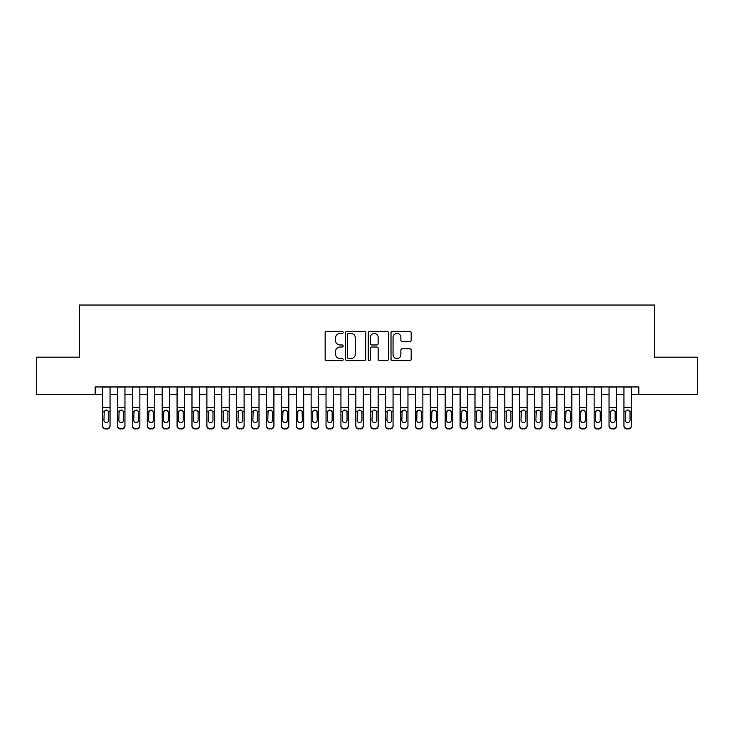 <?xml version="1.0" encoding="UTF-8"?>
<svg xmlns="http://www.w3.org/2000/svg" width="734" height="734" viewBox="0 0 734 734"><rect width="100%" height="100%" fill="white"/><g stroke="black" fill="none" stroke-linecap="round" stroke-linejoin="round"><path stroke-width="1.1" d="M343.173 332.401A1.028 1.028 0 0 0 342.145 331.373L326.612 331.373A1.459 1.459 0 0 0 325.153 332.841L325.153 359.155A1.459 1.459 0 0 0 326.612 360.614L342.145 360.614A1.028 1.028 0 0 0 343.173 359.596A1.028 1.028 0 0 0 342.145 358.568L340.136 358.568A4.679 4.679 0 0 1 335.456 353.889L335.456 351.696A4.679 4.679 0 0 1 340.136 347.017L342.145 347.017A1.028 1.028 0 0 0 343.173 345.998A1.028 1.028 0 0 0 342.145 344.971L340.136 344.971A4.679 4.679 0 0 1 335.456 340.292L335.456 338.099A4.679 4.679 0 0 1 340.136 333.429L342.145 333.429A1.028 1.028 0 0 0 343.173 332.401M409.728 341.686A1.459 1.459 0 0 0 411.187 340.218L411.187 332.841A1.459 1.459 0 0 0 409.728 331.373L392.479 331.373A1.459 1.459 0 0 0 391.011 332.841L391.011 359.155A1.459 1.459 0 0 0 392.479 360.614L409.728 360.614A1.459 1.459 0 0 0 411.187 359.155L411.187 350.237A1.459 1.459 0 0 0 409.728 348.778L402.342 348.778A1.459 1.459 0 0 0 400.883 350.237L400.883 354.66A3.909 3.909 0 0 1 396.975 358.568A3.909 3.909 0 0 1 393.057 354.66L393.057 337.337A3.909 3.909 0 0 1 396.975 333.429A3.909 3.909 0 0 1 400.883 337.337L400.883 340.218A1.459 1.459 0 0 0 402.342 341.686L409.728 341.686M95.163 394.406L36.7 394.406L36.7 357.174L79.52 357.174L79.52 305.032L654.48 305.032L654.48 357.174L697.3 357.174L697.3 394.406L638.837 394.406L638.837 386.956L95.163 386.956L95.163 394.406L102.613 394.406M365.725 332.841A1.459 1.459 0 0 0 364.257 331.373L347.008 331.373A1.459 1.459 0 0 0 345.549 332.841L345.549 359.155A1.459 1.459 0 0 0 347.008 360.614L364.257 360.614A1.459 1.459 0 0 0 365.725 359.155L365.725 332.841M369.743 331.373L386.992 331.373A1.459 1.459 0 0 1 388.451 332.841L388.451 359.155A1.459 1.459 0 0 1 386.992 360.614L379.606 360.614A1.459 1.459 0 0 1 378.148 359.155L378.148 348.485A1.459 1.459 0 0 0 376.689 347.017L371.789 347.017A1.459 1.459 0 0 0 370.331 348.485L370.331 359.596A1.028 1.028 0 0 1 369.303 360.614A1.028 1.028 0 0 1 368.275 359.596L368.275 332.841A1.459 1.459 0 0 1 369.743 331.373M110.054 394.406L117.504 394.406M124.954 394.406L132.404 394.406M139.845 394.406L147.295 394.406M154.746 394.406L162.196 394.406M169.637 394.406L177.087 394.406M184.537 394.406L191.978 394.406M199.428 394.406L206.878 394.406M214.328 394.406L221.769 394.406M229.219 394.406L236.669 394.406M244.119 394.406L251.56 394.406M259.01 394.406L266.46 394.406M273.901 394.406L281.351 394.406M288.801 394.406L296.252 394.406M303.692 394.406L311.143 394.406M318.593 394.406L326.043 394.406M333.484 394.406L340.934 394.406M348.384 394.406L355.825 394.406M363.275 394.406L370.725 394.406M378.175 394.406L385.616 394.406M393.066 394.406L400.516 394.406M407.957 394.406L415.407 394.406M422.857 394.406L430.308 394.406M437.748 394.406L445.199 394.406M452.649 394.406L460.099 394.406M467.54 394.406L474.99 394.406M482.44 394.406L489.881 394.406M497.331 394.406L504.781 394.406M512.231 394.406L519.672 394.406M527.122 394.406L534.572 394.406M542.022 394.406L549.463 394.406M556.913 394.406L564.363 394.406M571.804 394.406L579.254 394.406M586.705 394.406L594.155 394.406M601.596 394.406L609.046 394.406M616.496 394.406L623.946 394.406M631.387 394.406L638.837 394.406M348.613 333.429A1.028 1.028 0 0 0 347.595 334.447L347.595 357.55A1.028 1.028 0 0 0 348.613 358.568L350.733 358.568A4.679 4.679 0 0 0 355.412 353.889L355.412 338.099A4.679 4.679 0 0 0 350.733 333.429L348.613 333.429M378.148 337.411A3.909 3.909 0 0 0 374.239 333.493A3.909 3.909 0 0 0 370.331 337.411L370.331 343.512A1.459 1.459 0 0 0 371.789 344.971L376.689 344.971A1.459 1.459 0 0 0 378.148 343.512L378.148 337.411M102.613 411.746L102.613 425.546A2.982 2.954 -0 0 0 105.586 428.5L107.081 428.5A2.982 2.954 -0 0 0 110.054 425.546L110.054 426.004A2.982 2.954 180 0 1 107.081 428.968L107.081 428.5M108.715 420.224L108.715 412.38L108.715 420.224A2.385 2.367 180 0 1 106.338 422.582A2.385 2.367 180 0 0 108.715 420.224M103.953 420.692L103.953 420.224A2.385 2.367 180 0 0 106.338 422.582M105.09 410.334L103.953 412.196M107.577 410.334L106.338 409.985L108.458 411.279L108.715 412.38M110.054 386.956L110.054 425.546M102.613 386.956L102.613 426.004A2.982 2.954 180 0 0 105.586 428.968L107.081 428.968M102.613 411.279L104.219 411.279L103.953 420.224M104.219 411.279L106.338 409.985M117.504 411.746L117.504 426.004A2.982 2.954 180 0 0 120.486 428.968L121.972 428.5A2.982 2.954 0 0 0 124.954 425.546L124.954 426.004A2.982 2.954 180 0 1 121.972 428.968M123.615 420.224L123.615 412.38L123.615 420.224A2.385 2.367 180 0 1 121.229 422.582A2.385 2.367 180 0 0 123.615 420.224M118.844 420.692L118.844 420.224A2.385 2.367 180 0 0 121.229 422.582M119.991 410.334L118.844 412.196M122.477 410.334L121.229 409.985L123.349 411.279L123.615 412.38M132.404 411.746L132.404 426.004A2.982 2.954 180 0 0 135.377 428.968L136.873 428.5A2.982 2.954 0 0 0 139.845 425.546L139.845 426.004A2.982 2.954 180 0 1 136.873 428.968M138.506 420.224L138.506 412.38L138.506 420.224A2.385 2.367 180 0 1 136.129 422.582A2.385 2.367 180 0 0 138.506 420.224M133.744 420.692L133.744 420.224A2.385 2.367 180 0 0 136.129 422.582M134.882 410.334L133.744 412.196M137.368 410.334L136.129 409.985L138.249 411.279L138.506 412.38M147.295 411.746L147.295 426.004A2.982 2.954 180 0 0 150.277 428.968L151.764 428.5A2.982 2.954 0 0 0 154.746 425.546L154.746 426.004A2.982 2.954 180 0 1 151.764 428.968M153.406 420.224L153.406 412.38L153.406 420.224A2.385 2.367 180 0 1 151.02 422.582A2.385 2.367 180 0 0 153.406 420.224M148.635 420.692L148.635 420.224A2.385 2.367 180 0 0 151.02 422.582M149.773 410.334L148.635 412.196M152.268 410.334L151.02 409.985L153.14 411.279L153.406 412.38M162.196 411.746L162.196 426.004A2.982 2.954 180 0 0 165.168 428.968L166.664 428.5A2.982 2.954 0 0 0 169.637 425.546L169.637 426.004A2.982 2.954 180 0 1 166.664 428.968M168.297 420.224L168.297 412.38L168.297 420.224A2.385 2.367 180 0 1 165.912 422.582A2.385 2.367 180 0 0 168.297 420.224M163.535 420.692L163.535 420.224A2.385 2.367 180 0 0 165.912 422.582M164.673 410.334L163.535 412.196M167.159 410.334L165.912 409.985L168.031 411.279L168.297 412.38M124.954 386.956L124.954 426.004M117.504 386.956L117.504 425.546A2.982 2.954 0 0 0 120.486 428.5L121.972 428.5M120.486 428.5L120.486 428.968A2.982 2.954 180 0 1 117.504 426.004L117.504 426.004M117.504 411.279L119.11 411.279L118.844 420.224M119.11 411.279L121.229 409.985M139.845 386.956L139.845 426.004M132.404 386.956L132.404 425.546A2.982 2.954 0 0 0 135.377 428.5L136.873 428.5M135.377 428.5L135.377 428.968A2.982 2.954 180 0 1 132.404 426.004L132.404 426.004M132.404 411.279L134.01 411.279L133.744 420.224M134.01 411.279L136.129 409.985M154.746 386.956L154.746 426.004M147.295 386.956L147.295 425.546A2.982 2.954 0 0 0 150.277 428.5L151.764 428.5M150.277 428.5L150.277 428.968A2.982 2.954 180 0 1 147.295 426.004L147.295 426.004M147.295 411.279L148.901 411.279L148.635 420.224M148.901 411.279L151.02 409.985M169.637 386.956L169.637 426.004M162.196 386.956L162.196 425.546A2.982 2.954 0 0 0 165.168 428.5L166.664 428.5M165.168 428.5L165.168 428.968A2.982 2.954 180 0 1 162.196 426.004L162.196 426.004M162.196 411.279L163.792 411.279L163.535 420.224M163.792 411.279L165.912 409.985M177.087 411.746L177.087 426.004A2.982 2.954 180 0 0 180.069 428.968L181.555 428.5A2.982 2.954 0 0 0 184.537 425.546L184.537 426.004A2.982 2.954 180 0 1 181.555 428.968M183.197 420.224L183.197 412.38L183.197 420.224A2.385 2.367 180 0 1 180.812 422.582A2.385 2.367 180 0 0 183.197 420.224M178.426 420.692L178.426 420.224A2.385 2.367 180 0 0 180.812 422.582M179.564 410.334L178.426 412.196M182.05 410.334L180.812 409.985L182.931 411.279L183.197 412.38M184.537 386.956L184.537 426.004M177.087 386.956L177.087 425.546A2.982 2.954 0 0 0 180.069 428.5L181.555 428.5M180.069 428.5L180.069 428.968A2.982 2.954 180 0 1 177.087 426.004L177.087 426.004M177.087 411.279L178.692 411.279L178.426 420.224M178.692 411.279L180.812 409.985M191.978 411.746L191.978 426.004A2.982 2.954 180 0 0 194.96 428.968L196.446 428.5A2.982 2.954 0 0 0 199.428 425.546L199.428 426.004A2.982 2.954 180 0 1 196.446 428.968M198.088 420.224L198.088 412.38L198.088 420.224A2.385 2.367 180 0 1 195.703 422.582A2.385 2.367 180 0 0 198.088 420.224M193.326 420.692L193.326 420.224A2.385 2.367 180 0 0 195.703 422.582M194.464 410.334L193.326 412.196M196.951 410.334L195.703 409.985L197.822 411.279L198.088 412.38M199.428 386.956L199.428 426.004M191.978 386.956L191.978 425.546A2.982 2.954 0 0 0 194.96 428.5L196.446 428.5M194.96 428.5L194.96 428.968A2.982 2.954 180 0 1 191.978 426.004L191.978 426.004M191.978 411.279L193.583 411.279L193.326 420.224M193.583 411.279L195.703 409.985M206.878 411.746L206.878 426.004A2.982 2.954 180 0 0 209.86 428.968L211.346 428.5A2.982 2.954 0 0 0 214.328 425.546L214.328 426.004A2.982 2.954 180 0 1 211.346 428.968M212.988 420.224L212.988 412.38L212.988 420.224A2.385 2.367 180 0 1 210.603 422.582A2.385 2.367 180 0 0 212.988 420.224M208.217 420.692L208.217 420.224A2.385 2.367 180 0 0 210.603 422.582M209.355 410.334L208.217 412.196M211.842 410.334L210.603 409.985L212.722 411.279L212.988 412.38M214.328 386.956L214.328 426.004M206.878 386.956L206.878 425.546A2.982 2.954 0 0 0 209.86 428.5L211.346 428.5M209.86 428.5L209.86 428.968A2.982 2.954 180 0 1 206.878 426.004L206.878 426.004M206.878 411.279L208.484 411.279L208.217 420.224M208.484 411.279L210.603 409.985M221.769 411.746L221.769 426.004A2.982 2.954 180 0 0 224.751 428.968L226.237 428.5A2.982 2.954 0 0 0 229.219 425.546L229.219 426.004A2.982 2.954 180 0 1 226.237 428.968M227.879 420.224L227.879 412.38L227.879 420.224A2.385 2.367 180 0 1 225.494 422.582A2.385 2.367 180 0 0 227.879 420.224M223.108 420.692L223.108 420.224A2.385 2.367 180 0 0 225.494 422.582M224.255 410.334L223.108 412.196M226.742 410.334L225.494 409.985L227.613 411.279L227.879 412.38M229.219 386.956L229.219 426.004M221.769 386.956L221.769 425.546A2.982 2.954 0 0 0 224.751 428.5L226.237 428.5M224.751 428.5L224.751 428.968A2.982 2.954 180 0 1 221.769 426.004L221.769 426.004M221.769 411.279L223.375 411.279L223.108 420.224M223.375 411.279L225.494 409.985M236.669 411.746L236.669 426.004A2.982 2.954 180 0 0 239.651 428.968L241.137 428.5A2.982 2.954 0 0 0 244.119 425.546L244.119 426.004A2.982 2.954 180 0 1 241.137 428.968M242.771 420.224L242.771 412.38L242.771 420.224A2.385 2.367 180 0 1 240.394 422.582A2.385 2.367 180 0 0 242.771 420.224M238.009 420.692L238.009 420.224A2.385 2.367 180 0 0 240.394 422.582M239.146 410.334L238.009 412.196M241.633 410.334L240.394 409.985L242.514 411.279L242.771 412.38M244.119 386.956L244.119 426.004M236.669 386.956L236.669 425.546A2.982 2.954 0 0 0 239.651 428.5L241.137 428.5M239.651 428.5L239.651 428.968A2.982 2.954 180 0 1 236.669 426.004L236.669 426.004M236.669 411.279L238.275 411.279L238.009 420.224M238.275 411.279L240.394 409.985M251.56 411.746L251.56 426.004A2.982 2.954 180 0 0 254.542 428.968L256.028 428.5A2.982 2.954 0 0 0 259.01 425.546L259.01 426.004A2.982 2.954 180 0 1 256.028 428.968M257.671 420.224L257.671 412.38L257.671 420.224A2.385 2.367 180 0 1 255.285 422.582A2.385 2.367 180 0 0 257.671 420.224M252.9 420.692L252.9 420.224A2.385 2.367 180 0 0 255.285 422.582M254.047 410.334L252.9 412.196M256.533 410.334L255.285 409.985L257.405 411.279L257.671 412.38M259.01 386.956L259.01 426.004M251.56 386.956L251.56 425.546A2.982 2.954 0 0 0 254.542 428.5L256.028 428.5M254.542 428.5L254.542 428.968A2.982 2.954 180 0 1 251.56 426.004L251.56 426.004M251.56 411.279L253.166 411.279L252.9 420.224M253.166 411.279L255.285 409.985M266.46 411.746L266.46 426.004A2.982 2.954 180 0 0 269.433 428.968L270.929 428.5A2.982 2.954 0 0 0 273.901 425.546L273.901 426.004A2.982 2.954 180 0 1 270.929 428.968M272.562 420.224L272.562 412.38L272.562 420.224A2.385 2.367 180 0 1 270.185 422.582A2.385 2.367 180 0 0 272.562 420.224M267.8 420.692L267.8 420.224A2.385 2.367 180 0 0 270.185 422.582M268.938 410.334L267.8 412.196M271.424 410.334L270.185 409.985L272.305 411.279L272.562 412.38M273.901 386.956L273.901 426.004M266.46 386.956L266.46 425.546A2.982 2.954 0 0 0 269.433 428.5L270.929 428.5M269.433 428.5L269.433 428.968A2.982 2.954 180 0 1 266.46 426.004L266.46 426.004M266.46 411.279L268.066 411.279L267.8 420.224M268.066 411.279L270.185 409.985M281.351 411.746L281.351 426.004A2.982 2.954 180 0 0 284.333 428.968L285.82 428.5A2.982 2.954 0 0 0 288.801 425.546L288.801 426.004A2.982 2.954 180 0 1 285.82 428.968M287.462 420.224L287.462 412.38L287.462 420.224A2.385 2.367 180 0 1 285.076 422.582A2.385 2.367 180 0 0 287.462 420.224M282.691 420.692L282.691 420.224A2.385 2.367 180 0 0 285.076 422.582M283.829 410.334L282.691 412.196M286.324 410.334L285.076 409.985L287.196 411.279L287.462 412.38M288.801 386.956L288.801 426.004M281.351 386.956L281.351 425.546A2.982 2.954 0 0 0 284.333 428.5L285.82 428.5M284.333 428.5L284.333 428.968A2.982 2.954 180 0 1 281.351 426.004L281.351 426.004M281.351 411.279L282.957 411.279L282.691 420.224M282.957 411.279L285.076 409.985M303.692 386.956L303.692 426.004A2.982 2.954 180 0 1 300.72 428.968L300.72 428.5A2.982 2.954 0 0 0 303.692 425.546L303.692 426.004M296.252 386.956L296.252 425.546A2.982 2.954 0 0 0 299.224 428.5L300.72 428.5M299.224 428.5L299.224 428.968A2.982 2.954 180 0 1 296.252 426.004A2.982 2.954 180 0 0 299.224 428.968L300.72 428.968M302.087 411.279L302.353 420.224A2.385 2.367 180 0 1 299.967 422.582A2.385 2.367 180 0 1 297.591 420.224L297.848 411.279L299.967 409.985L302.087 411.279L303.692 411.279M296.252 426.004L296.252 411.746M318.593 386.956L318.593 426.004A2.982 2.954 180 0 1 315.611 428.968L315.611 428.5A2.982 2.954 0 0 0 318.593 425.546L318.593 426.004M311.143 386.956L311.143 425.546A2.982 2.954 0 0 0 314.124 428.5L315.611 428.5M314.124 428.5L314.124 428.968A2.982 2.954 180 0 1 311.143 426.004A2.982 2.954 180 0 0 314.124 428.968L315.611 428.968M316.987 411.279L317.253 420.224A2.385 2.367 180 0 1 314.868 422.582A2.385 2.367 180 0 1 312.482 420.224L312.748 411.279L314.868 409.985L316.987 411.279L318.593 411.279M311.143 426.004L311.143 411.746M299.967 422.582A2.385 2.367 180 0 0 302.353 420.224L302.353 412.38M297.591 420.692L297.591 420.224M298.729 410.334L297.591 412.196M301.215 410.334L299.967 409.985M314.868 422.582A2.385 2.367 180 0 0 317.253 420.224L317.253 412.38M312.482 420.692L312.482 420.224M313.62 410.334L312.482 412.196M316.106 410.334L314.868 409.985M326.043 411.746L326.043 426.004A2.982 2.954 180 0 0 329.016 428.968L330.511 428.5A2.982 2.954 0 0 0 333.484 425.546L333.484 426.004A2.982 2.954 180 0 1 330.511 428.968M332.144 420.224L332.144 412.38L332.144 420.224A2.385 2.367 180 0 1 329.759 422.582A2.385 2.367 180 0 0 332.144 420.224M327.382 420.692L327.382 420.224A2.385 2.367 180 0 0 329.759 422.582M328.52 410.334L327.382 412.196M331.006 410.334L329.759 409.985L331.878 411.279L332.144 412.38M333.484 386.956L333.484 426.004M326.043 386.956L326.043 425.546A2.982 2.954 0 0 0 329.016 428.5L330.511 428.5M329.016 428.5L329.016 428.968A2.982 2.954 180 0 1 326.043 426.004L326.043 426.004M326.043 411.279L327.639 411.279L327.382 420.224M327.639 411.279L329.759 409.985M340.934 411.746L340.934 426.004A2.982 2.954 180 0 0 343.916 428.968L345.402 428.5A2.982 2.954 0 0 0 348.384 425.546L348.384 426.004A2.982 2.954 180 0 1 345.402 428.968M347.044 420.224L347.044 412.38L347.044 420.224A2.385 2.367 180 0 1 344.659 422.582A2.385 2.367 180 0 0 347.044 420.224M342.273 420.692L342.273 420.224A2.385 2.367 180 0 0 344.659 422.582M343.411 410.334L342.273 412.196M345.897 410.334L344.659 409.985L346.778 411.279L347.044 412.38M348.384 386.956L348.384 426.004M340.934 386.956L340.934 425.546A2.982 2.954 0 0 0 343.916 428.5L345.402 428.5M343.916 428.5L343.916 428.968A2.982 2.954 180 0 1 340.934 426.004L340.934 426.004M340.934 411.279L342.539 411.279L342.273 420.224M342.539 411.279L344.659 409.985M355.825 411.746L355.825 426.004A2.982 2.954 180 0 0 358.807 428.968L360.293 428.5A2.982 2.954 0 0 0 363.275 425.546L363.275 426.004A2.982 2.954 180 0 1 360.293 428.968M361.935 420.224L361.935 412.38L361.935 420.224A2.385 2.367 180 0 1 359.55 422.582A2.385 2.367 180 0 0 361.935 420.224M357.174 420.692L357.174 420.224A2.385 2.367 180 0 0 359.55 422.582M358.311 410.334L357.174 412.196M360.798 410.334L359.55 409.985L361.669 411.279L361.935 412.38M363.275 386.956L363.275 426.004M355.825 386.956L355.825 425.546A2.982 2.954 0 0 0 358.807 428.5L360.293 428.5M358.807 428.5L358.807 428.968A2.982 2.954 180 0 1 355.825 426.004L355.825 426.004M355.825 411.279L357.43 411.279L357.174 420.224M357.43 411.279L359.55 409.985M370.725 411.746L370.725 426.004A2.982 2.954 180 0 0 373.707 428.968L375.193 428.5A2.982 2.954 0 0 0 378.175 425.546L378.175 426.004A2.982 2.954 180 0 1 375.193 428.968M376.826 420.224L376.826 412.38L376.826 420.224A2.385 2.367 180 0 1 374.45 422.582A2.385 2.367 180 0 0 376.826 420.224M372.065 420.692L372.065 420.224A2.385 2.367 180 0 0 374.45 422.582M373.202 410.334L372.065 412.196M375.689 410.334L374.45 409.985L376.57 411.279L376.826 412.38M378.175 386.956L378.175 426.004M370.725 386.956L370.725 425.546A2.982 2.954 0 0 0 373.707 428.5L375.193 428.5M373.707 428.5L373.707 428.968A2.982 2.954 180 0 1 370.725 426.004L370.725 426.004M370.725 411.279L372.331 411.279L372.065 420.224M372.331 411.279L374.45 409.985M385.616 411.746L385.616 426.004A2.982 2.954 180 0 0 388.598 428.968L390.084 428.5A2.982 2.954 0 0 0 393.066 425.546L393.066 426.004A2.982 2.954 180 0 1 390.084 428.968M391.727 420.224L391.727 412.38L391.727 420.224A2.385 2.367 180 0 1 389.341 422.582A2.385 2.367 180 0 0 391.727 420.224M386.956 420.692L386.956 420.224A2.385 2.367 180 0 0 389.341 422.582M388.103 410.334L386.956 412.196M390.589 410.334L389.341 409.985L391.461 411.279L391.727 412.38M393.066 386.956L393.066 426.004M385.616 386.956L385.616 425.546A2.982 2.954 0 0 0 388.598 428.5L390.084 428.5M388.598 428.5L388.598 428.968A2.982 2.954 180 0 1 385.616 426.004L385.616 426.004M385.616 411.279L387.222 411.279L386.956 420.224M387.222 411.279L389.341 409.985M400.516 411.746L400.516 426.004A2.982 2.954 180 0 0 403.489 428.968L404.984 428.5A2.982 2.954 0 0 0 407.957 425.546L407.957 426.004A2.982 2.954 180 0 1 404.984 428.968M406.618 420.224L406.618 412.38L406.618 420.224A2.385 2.367 180 0 1 404.241 422.582A2.385 2.367 180 0 0 406.618 420.224M401.856 420.692L401.856 420.224A2.385 2.367 180 0 0 404.241 422.582M402.994 410.334L401.856 412.196M405.48 410.334L404.241 409.985L406.361 411.279L406.618 412.38M407.957 386.956L407.957 426.004M400.516 386.956L400.516 425.546A2.982 2.954 0 0 0 403.489 428.5L404.984 428.5M403.489 428.5L403.489 428.968A2.982 2.954 180 0 1 400.516 426.004L400.516 426.004M400.516 411.279L402.122 411.279L401.856 420.224M402.122 411.279L404.241 409.985M415.407 411.746L415.407 426.004A2.982 2.954 180 0 0 418.389 428.968L419.876 428.5A2.982 2.954 0 0 0 422.857 425.546L422.857 426.004A2.982 2.954 180 0 1 419.876 428.968M421.518 420.224L421.518 412.38L421.518 420.224A2.385 2.367 180 0 1 419.132 422.582A2.385 2.367 180 0 0 421.518 420.224M416.747 420.692L416.747 420.224A2.385 2.367 180 0 0 419.132 422.582M417.894 410.334L416.747 412.196M420.38 410.334L419.132 409.985L421.252 411.279L421.518 412.38M422.857 386.956L422.857 426.004M415.407 386.956L415.407 425.546A2.982 2.954 0 0 0 418.389 428.5L419.876 428.5M418.389 428.5L418.389 428.968A2.982 2.954 180 0 1 415.407 426.004L415.407 426.004M415.407 411.279L417.013 411.279L416.747 420.224M417.013 411.279L419.132 409.985M430.308 411.746L430.308 426.004A2.982 2.954 180 0 0 433.28 428.968L434.776 428.5A2.982 2.954 0 0 0 437.748 425.546L437.748 426.004A2.982 2.954 180 0 1 434.776 428.968M436.409 420.224L436.409 412.38L436.409 420.224A2.385 2.367 180 0 1 434.033 422.582A2.385 2.367 180 0 0 436.409 420.224M431.647 420.692L431.647 420.224A2.385 2.367 180 0 0 434.033 422.582M432.785 410.334L431.647 412.196M435.271 410.334L434.033 409.985L436.152 411.279L436.409 412.38M437.748 386.956L437.748 426.004M430.308 386.956L430.308 425.546A2.982 2.954 0 0 0 433.28 428.5L434.776 428.5M433.28 428.5L433.28 428.968A2.982 2.954 180 0 1 430.308 426.004L430.308 426.004M430.308 411.279L431.913 411.279L431.647 420.224M431.913 411.279L434.033 409.985M445.199 411.746L445.199 426.004A2.982 2.954 180 0 0 448.18 428.968L449.667 428.5A2.982 2.954 0 0 0 452.649 425.546L452.649 426.004A2.982 2.954 180 0 1 449.667 428.968M451.309 420.224L451.309 412.38L451.309 420.224A2.385 2.367 180 0 1 448.924 422.582A2.385 2.367 180 0 0 451.309 420.224M446.538 420.692L446.538 420.224A2.385 2.367 180 0 0 448.924 422.582M447.676 410.334L446.538 412.196M450.171 410.334L448.924 409.985L451.043 411.279L451.309 412.38M460.099 411.746L460.099 426.004A2.982 2.954 180 0 0 463.071 428.968L464.567 428.5A2.982 2.954 0 0 0 467.54 425.546L467.54 426.004A2.982 2.954 180 0 1 464.567 428.968M466.2 420.224L466.2 412.38L466.2 420.224A2.385 2.367 180 0 1 463.815 422.582A2.385 2.367 180 0 0 466.2 420.224M461.438 420.692L461.438 420.224A2.385 2.367 180 0 0 463.815 422.582M462.576 410.334L461.438 412.196M465.062 410.334L463.815 409.985L465.934 411.279L466.2 412.38M474.99 411.746L474.99 426.004A2.982 2.954 180 0 0 477.972 428.968L479.458 428.5A2.982 2.954 0 0 0 482.44 425.546L482.44 426.004A2.982 2.954 180 0 1 479.458 428.968M481.1 420.224L481.1 412.38L481.1 420.224A2.385 2.367 180 0 1 478.715 422.582A2.385 2.367 180 0 0 481.1 420.224M476.329 420.692L476.329 420.224A2.385 2.367 180 0 0 478.715 422.582M477.467 410.334L476.329 412.196M479.953 410.334L478.715 409.985L480.834 411.279L481.1 412.38M452.649 386.956L452.649 426.004M445.199 386.956L445.199 425.546A2.982 2.954 0 0 0 448.18 428.5L449.667 428.5M448.18 428.5L448.18 428.968A2.982 2.954 180 0 1 445.199 426.004L445.199 426.004M445.199 411.279L446.804 411.279L446.538 420.224M446.804 411.279L448.924 409.985M467.54 386.956L467.54 426.004M460.099 386.956L460.099 425.546A2.982 2.954 0 0 0 463.071 428.5L464.567 428.5M463.071 428.5L463.071 428.968A2.982 2.954 180 0 1 460.099 426.004L460.099 426.004M460.099 411.279L461.695 411.279L461.438 420.224M461.695 411.279L463.815 409.985M482.44 386.956L482.44 426.004M474.99 386.956L474.99 425.546A2.982 2.954 0 0 0 477.972 428.5L479.458 428.5M477.972 428.5L477.972 428.968A2.982 2.954 180 0 1 474.99 426.004L474.99 426.004M474.99 411.279L476.595 411.279L476.329 420.224M476.595 411.279L478.715 409.985M489.881 411.746L489.881 426.004A2.982 2.954 180 0 0 492.863 428.968L494.349 428.5A2.982 2.954 0 0 0 497.331 425.546L497.331 426.004A2.982 2.954 180 0 1 494.349 428.968M495.991 420.224L495.991 412.38L495.991 420.224A2.385 2.367 180 0 1 493.606 422.582A2.385 2.367 180 0 0 495.991 420.224M491.229 420.692L491.229 420.224A2.385 2.367 180 0 0 493.606 422.582M492.367 410.334L491.229 412.196M494.854 410.334L493.606 409.985L495.725 411.279L495.991 412.38M497.331 386.956L497.331 426.004M489.881 386.956L489.881 425.546A2.982 2.954 0 0 0 492.863 428.5L494.349 428.5M492.863 428.5L492.863 428.968A2.982 2.954 180 0 1 489.881 426.004L489.881 426.004M489.881 411.279L491.486 411.279L491.229 420.224M491.486 411.279L493.606 409.985M504.781 411.746L504.781 426.004A2.982 2.954 180 0 0 507.763 428.968L509.249 428.5A2.982 2.954 0 0 0 512.231 425.546L512.231 426.004A2.982 2.954 180 0 1 509.249 428.968M510.892 420.224L510.892 412.38L510.892 420.224A2.385 2.367 180 0 1 508.506 422.582A2.385 2.367 180 0 0 510.892 420.224M506.121 420.692L506.121 420.224A2.385 2.367 180 0 0 508.506 422.582M507.258 410.334L506.121 412.196M509.745 410.334L508.506 409.985L510.625 411.279L510.892 412.38M512.231 386.956L512.231 426.004M504.781 386.956L504.781 425.546A2.982 2.954 0 0 0 507.763 428.5L509.249 428.5M507.763 428.5L507.763 428.968A2.982 2.954 180 0 1 504.781 426.004L504.781 426.004M504.781 411.279L506.387 411.279L506.121 420.224M506.387 411.279L508.506 409.985M519.672 411.746L519.672 426.004A2.982 2.954 180 0 0 522.654 428.968L524.14 428.5A2.982 2.954 0 0 0 527.122 425.546L527.122 426.004A2.982 2.954 180 0 1 524.14 428.968M525.783 420.224L525.783 412.38L525.783 420.224A2.385 2.367 180 0 1 523.397 422.582A2.385 2.367 180 0 0 525.783 420.224M521.012 420.692L521.012 420.224A2.385 2.367 180 0 0 523.397 422.582M522.158 410.334L521.012 412.196M524.645 410.334L523.397 409.985L525.516 411.279L525.783 412.38M527.122 386.956L527.122 426.004M519.672 386.956L519.672 425.546A2.982 2.954 0 0 0 522.654 428.5L524.14 428.5M522.654 428.5L522.654 428.968A2.982 2.954 180 0 1 519.672 426.004L519.672 426.004M519.672 411.279L521.278 411.279L521.012 420.224M521.278 411.279L523.397 409.985M534.572 411.746L534.572 426.004A2.982 2.954 180 0 0 537.554 428.968L539.04 428.5A2.982 2.954 0 0 0 542.022 425.546L542.022 426.004A2.982 2.954 180 0 1 539.04 428.968M540.674 420.224L540.674 412.38L540.674 420.224A2.385 2.367 180 0 1 538.297 422.582A2.385 2.367 180 0 0 540.674 420.224M535.912 420.692L535.912 420.224A2.385 2.367 180 0 0 538.297 422.582M537.049 410.334L535.912 412.196M539.536 410.334L538.297 409.985L540.417 411.279L540.674 412.38M542.022 386.956L542.022 426.004M534.572 386.956L534.572 425.546A2.982 2.954 0 0 0 537.554 428.5L539.04 428.5M537.554 428.5L537.554 428.968A2.982 2.954 180 0 1 534.572 426.004L534.572 426.004M534.572 411.279L536.178 411.279L535.912 420.224M536.178 411.279L538.297 409.985M549.463 411.746L549.463 426.004A2.982 2.954 180 0 0 552.445 428.968L553.931 428.5A2.982 2.954 0 0 0 556.913 425.546L556.913 426.004A2.982 2.954 180 0 1 553.931 428.968M555.574 420.224L555.574 412.38L555.574 420.224A2.385 2.367 180 0 1 553.188 422.582A2.385 2.367 180 0 0 555.574 420.224M550.803 420.692L550.803 420.224A2.385 2.367 180 0 0 553.188 422.582M551.95 410.334L550.803 412.196M554.436 410.334L553.188 409.985L555.308 411.279L555.574 412.38M564.363 411.746L564.363 426.004A2.982 2.954 180 0 0 567.336 428.968L568.832 428.5A2.982 2.954 0 0 0 571.804 425.546L571.804 426.004A2.982 2.954 180 0 1 568.832 428.968M570.465 420.224L570.465 412.38L570.465 420.224A2.385 2.367 180 0 1 568.088 422.582A2.385 2.367 180 0 0 570.465 420.224M565.703 420.692L565.703 420.224A2.385 2.367 180 0 0 568.088 422.582M566.841 410.334L565.703 412.196M569.327 410.334L568.088 409.985L570.208 411.279L570.465 412.38M579.254 411.746L579.254 426.004A2.982 2.954 180 0 0 582.236 428.968L583.723 428.5A2.982 2.954 0 0 0 586.705 425.546L586.705 426.004A2.982 2.954 180 0 1 583.723 428.968M585.365 420.224L585.365 412.38L585.365 420.224A2.385 2.367 180 0 1 582.979 422.582A2.385 2.367 180 0 0 585.365 420.224M580.594 420.692L580.594 420.224A2.385 2.367 180 0 0 582.979 422.582M581.732 410.334L580.594 412.196M584.227 410.334L582.979 409.985L585.099 411.279L585.365 412.38M556.913 386.956L556.913 426.004M549.463 386.956L549.463 425.546A2.982 2.954 0 0 0 552.445 428.5L553.931 428.5M552.445 428.5L552.445 428.968A2.982 2.954 180 0 1 549.463 426.004L549.463 426.004M549.463 411.279L551.069 411.279L550.803 420.224M551.069 411.279L553.188 409.985M571.804 386.956L571.804 426.004M564.363 386.956L564.363 425.546A2.982 2.954 0 0 0 567.336 428.5L568.832 428.5M567.336 428.5L567.336 428.968A2.982 2.954 180 0 1 564.363 426.004L564.363 426.004M564.363 411.279L565.969 411.279L565.703 420.224M565.969 411.279L568.088 409.985M586.705 386.956L586.705 426.004M579.254 386.956L579.254 425.546A2.982 2.954 0 0 0 582.236 428.5L583.723 428.5M582.236 428.5L582.236 428.968A2.982 2.954 180 0 1 579.254 426.004L579.254 426.004M579.254 411.279L580.86 411.279L580.594 420.224M580.86 411.279L582.979 409.985M594.155 411.746L594.155 426.004A2.982 2.954 180 0 0 597.127 428.968L598.623 428.5A2.982 2.954 0 0 0 601.596 425.546L601.596 426.004A2.982 2.954 180 0 1 598.623 428.968M600.256 420.224L600.256 412.38L600.256 420.224A2.385 2.367 180 0 1 597.871 422.582A2.385 2.367 180 0 0 600.256 420.224M595.494 420.692L595.494 420.224A2.385 2.367 180 0 0 597.871 422.582M596.632 410.334L595.494 412.196M599.118 410.334L597.871 409.985L599.99 411.279L600.256 412.38M601.596 386.956L601.596 426.004M594.155 386.956L594.155 425.546A2.982 2.954 0 0 0 597.127 428.5L598.623 428.5M597.127 428.5L597.127 428.968A2.982 2.954 180 0 1 594.155 426.004L594.155 426.004M594.155 411.279L595.751 411.279L595.494 420.224M595.751 411.279L597.871 409.985M609.046 411.746L609.046 426.004A2.982 2.954 180 0 0 612.028 428.968L613.514 428.5A2.982 2.954 0 0 0 616.496 425.546L616.496 426.004A2.982 2.954 180 0 1 613.514 428.968M615.156 420.224L615.156 412.38L615.156 420.224A2.385 2.367 180 0 1 612.771 422.582A2.385 2.367 180 0 0 615.156 420.224M610.385 420.692L610.385 420.224A2.385 2.367 180 0 0 612.771 422.582M611.523 410.334L610.385 412.196M614.009 410.334L612.771 409.985L614.89 411.279L615.156 412.38M616.496 386.956L616.496 426.004M609.046 386.956L609.046 425.546A2.982 2.954 0 0 0 612.028 428.5L613.514 428.5M612.028 428.5L612.028 428.968A2.982 2.954 180 0 1 609.046 426.004L609.046 426.004M609.046 411.279L610.651 411.279L610.385 420.224M610.651 411.279L612.771 409.985M623.946 411.746L623.946 426.004A2.982 2.954 180 0 0 626.919 428.968L628.414 428.5A2.982 2.954 0 0 0 631.387 425.546L631.387 426.004A2.982 2.954 180 0 1 628.414 428.968M630.047 420.224L630.047 412.38L630.047 420.224A2.385 2.367 180 0 1 627.662 422.582A2.385 2.367 180 0 0 630.047 420.224M625.285 420.692L625.285 420.224A2.385 2.367 180 0 0 627.662 422.582M626.423 410.334L625.285 412.196M628.91 410.334L627.662 409.985L629.781 411.279L630.047 412.38M631.387 386.956L631.387 426.004M623.946 386.956L623.946 425.546A2.982 2.954 0 0 0 626.919 428.5L628.414 428.5M626.919 428.5L626.919 428.968A2.982 2.954 180 0 1 623.946 426.004L623.946 426.004M623.946 411.279L625.542 411.279L625.285 420.224M625.542 411.279L627.662 409.985M108.458 411.279L110.054 411.279M102.613 407.425L110.054 407.425M102.613 387.066L110.054 387.066M105.586 428.5L105.586 428.968M123.349 411.279L124.954 411.279M117.504 407.425L124.954 407.425M117.504 387.066L124.954 387.066M138.249 411.279L139.845 411.279M132.404 407.425L139.845 407.425M132.404 387.066L139.845 387.066M153.14 411.279L154.746 411.279M147.295 407.425L154.746 407.425M147.295 387.066L154.746 387.066M168.031 411.279L169.637 411.279M162.196 407.425L169.637 407.425M162.196 387.066L169.637 387.066M182.931 411.279L184.537 411.279M177.087 407.425L184.537 407.425M177.087 387.066L184.537 387.066M197.822 411.279L199.428 411.279M191.978 407.425L199.428 407.425M191.978 387.066L199.428 387.066M212.722 411.279L214.328 411.279M206.878 407.425L214.328 407.425M206.878 387.066L214.328 387.066M227.613 411.279L229.219 411.279M221.769 407.425L229.219 407.425M221.769 387.066L229.219 387.066M242.514 411.279L244.119 411.279M236.669 407.425L244.119 407.425M236.669 387.066L244.119 387.066M257.405 411.279L259.01 411.279M251.56 407.425L259.01 407.425M251.56 387.066L259.01 387.066M272.305 411.279L273.901 411.279M266.46 407.425L273.901 407.425M266.46 387.066L273.901 387.066M287.196 411.279L288.801 411.279M281.351 407.425L288.801 407.425M281.351 387.066L288.801 387.066M296.252 411.279L297.848 411.279M296.252 407.425L303.692 407.425M296.252 387.066L303.692 387.066M311.143 411.279L312.748 411.279M311.143 407.425L318.593 407.425M311.143 387.066L318.593 387.066M331.878 411.279L333.484 411.279M326.043 407.425L333.484 407.425M326.043 387.066L333.484 387.066M346.778 411.279L348.384 411.279M340.934 407.425L348.384 407.425M340.934 387.066L348.384 387.066M361.669 411.279L363.275 411.279M355.825 407.425L363.275 407.425M355.825 387.066L363.275 387.066M376.57 411.279L378.175 411.279M370.725 407.425L378.175 407.425M370.725 387.066L378.175 387.066M391.461 411.279L393.066 411.279M385.616 407.425L393.066 407.425M385.616 387.066L393.066 387.066M406.361 411.279L407.957 411.279M400.516 407.425L407.957 407.425M400.516 387.066L407.957 387.066M421.252 411.279L422.857 411.279M415.407 407.425L422.857 407.425M415.407 387.066L422.857 387.066M436.152 411.279L437.748 411.279M430.308 407.425L437.748 407.425M430.308 387.066L437.748 387.066M451.043 411.279L452.649 411.279M445.199 407.425L452.649 407.425M445.199 387.066L452.649 387.066M465.934 411.279L467.54 411.279M460.099 407.425L467.54 407.425M460.099 387.066L467.54 387.066M480.834 411.279L482.44 411.279M474.99 407.425L482.44 407.425M474.99 387.066L482.44 387.066M495.725 411.279L497.331 411.279M489.881 407.425L497.331 407.425M489.881 387.066L497.331 387.066M510.625 411.279L512.231 411.279M504.781 407.425L512.231 407.425M504.781 387.066L512.231 387.066M525.516 411.279L527.122 411.279M519.672 407.425L527.122 407.425M519.672 387.066L527.122 387.066M540.417 411.279L542.022 411.279M534.572 407.425L542.022 407.425M534.572 387.066L542.022 387.066M555.308 411.279L556.913 411.279M549.463 407.425L556.913 407.425M549.463 387.066L556.913 387.066M570.208 411.279L571.804 411.279M564.363 407.425L571.804 407.425M564.363 387.066L571.804 387.066M585.099 411.279L586.705 411.279M579.254 407.425L586.705 407.425M579.254 387.066L586.705 387.066M599.99 411.279L601.596 411.279M594.155 407.425L601.596 407.425M594.155 387.066L601.596 387.066M614.89 411.279L616.496 411.279M609.046 407.425L616.496 407.425M609.046 387.066L616.496 387.066M629.781 411.279L631.387 411.279M623.946 407.425L631.387 407.425M623.946 387.066L631.387 387.066"/></g></svg>

